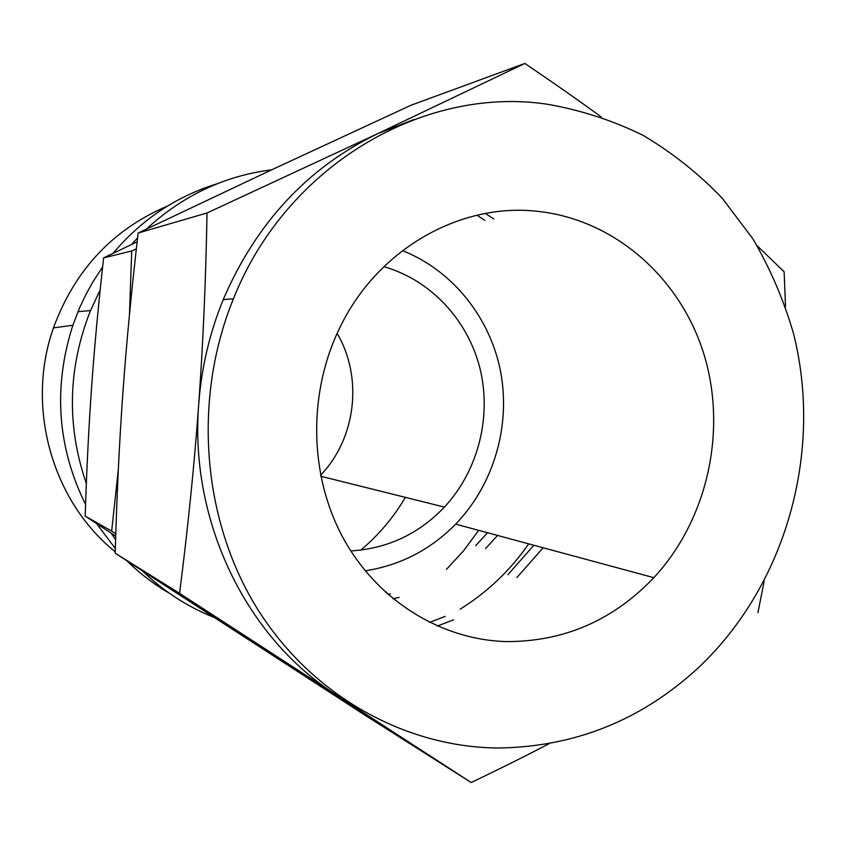 <?xml version="1.0" encoding="UTF-8"?>
<svg xmlns="http://www.w3.org/2000/svg" width="846" height="846" viewBox="0 0 846 846"><rect width="100%" height="100%" fill="white"/><g stroke="black" fill="none" stroke-linecap="round" stroke-linejoin="round"><path stroke-width="1.27" d="M386.336 592.137L385.713 592.454M446.424 569.39L463.608 550.767L478.677 530.347M271.661 169.824C224.507 175.799 182.725 195.563 146.337 229.129M137.591 237.832L131.458 244.547M100.166 289.966L90.501 310.567C67.849 367.968 66.453 425.623 86.334 483.542M111.112 533.117L115.595 539.653M142.318 570.838C163.49 591.238 187.378 606.751 214.006 617.369M217.105 183.783C176.285 196.357 141.578 219.558 113.004 253.388M102.62 266.934L92.69 282.226L85.636 295.043L79.387 308.325L72.862 325.245C53.044 387.225 57.274 446.984 85.562 504.502M96.603 523.6L115.331 548.525M126.879 560.803C139.812 573.493 153.983 584.3 169.401 593.258M137.137 241.829L103.624 257.893C98.411 304.423 94.414 347.368 91.632 386.728C88.798 426.088 86.652 469.213 85.182 516.113L115.712 536.121M360.756 550.122C378.617 535.106 393.496 517.519 405.371 497.363M167.614 205.99C112.856 229.308 74.808 269.937 53.457 327.888C25.391 407.042 52.177 501.287 115.236 551.782M103.624 257.893L131.733 250.966L136.343 248.84M85.182 516.113L111.661 531.077L118.324 469.615M129.459 314.606L131.733 250.966M115.786 533.741L111.661 531.077M460.192 609.162C487.381 592.179 510.223 570.416 528.718 543.872M320.581 475.251C356.103 438.313 363.188 377.496 337.11 333.387M487.571 532.747L475.664 545.702M390.313 593.776L387.838 594.357M350.773 550.936C387.426 548.663 418.643 534.059 444.425 507.103C478.106 470.862 491.854 416.993 480.01 368.549C467.997 320.169 430.826 280.079 383.894 266.67M497.575 535.455L485.519 548.589M399.111 597.392L393.009 598.767M402.485 250.628C452.769 270.572 490.246 317.715 500.652 371.912C510.836 426.183 493.662 484.737 455.677 524.129C430.445 549.784 400.274 565.35 365.176 570.828M477.007 215.201L484.938 220.436M533.858 545.258L507.917 574.698M445.229 616.374L429.557 622.434M506.5 641.596C440.872 639.84 376.904 600.374 342.757 537.263C308.801 474.098 307.859 391.434 340.748 325.795C378.987 247.963 461.736 202.078 538.68 211.458C615.55 220.045 680.945 278.694 704.158 354.929C727.243 431.28 707.446 519.793 653.852 577.681C613.096 620.393 563.986 641.691 506.5 641.596M413.631 119.624L377.802 133.615L524.827 63.471L410.987 105.242L272.475 169.443L138.152 233.031C131.437 290.876 126.35 344.121 122.903 392.756C119.381 441.401 116.811 494.889 115.204 553.221L365.958 715.811L471.18 782.529L179.564 593.353C188.002 527.27 194.39 464.243 198.704 404.282C189.356 521.633 246.546 638.032 336.539 695.063M485.424 213.446L493.768 218.966M543.143 547.764L516.917 577.575M453.551 619.801L437.35 626.072M115.204 553.221L179.564 593.353M549.213 743.634C525.419 756.091 499.404 769.056 471.18 782.529M546.717 104.143C580.324 109.938 612.356 120.291 642.801 135.191C671.957 152.46 698.352 173.367 721.998 197.922L752.803 238.709C770.146 268.394 783.692 299.918 793.432 333.261C823.401 451.5 786.241 584.872 698.574 667.547C641.733 720.062 575.058 746.881 498.548 748.001C404.525 747.399 310.514 695.179 256.084 606.709C201.993 518.164 192.708 398.498 233.454 298.733C286.339 165.541 423.243 85.848 546.717 104.143M377.802 133.615C307.796 167.508 256.264 222.847 223.207 299.643C209.575 333.091 201.411 367.968 198.704 404.282C203.051 344.333 205.821 280.565 207.027 212.981L377.802 133.615M138.152 233.031L207.027 212.981M764.15 581.244L757.953 612.652M757.075 245.657L784.126 271.799L785.522 306.844M524.827 63.471C552.713 82.284 578.188 100.114 601.252 116.949M77.959 311.709L90.501 310.567M53.457 327.888L72.862 325.245M320.782 476.266L444.425 507.103M653.852 577.681L455.677 524.129M233.454 298.733L223.207 299.643"/></g></svg>
